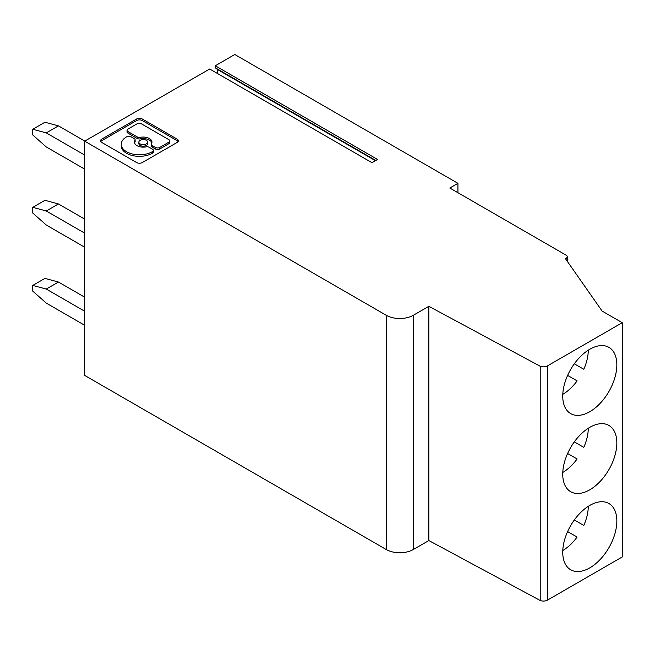 <?xml version="1.0" encoding="UTF-8"?>
<svg xmlns="http://www.w3.org/2000/svg" width="655" height="655" viewBox="0 0 655 655"><rect width="100%" height="100%" fill="white"/><g stroke="black" fill="none" stroke-linecap="round" stroke-linejoin="round"><path stroke-width="0.98" d="M562.784 394.335A36.336 20.976 120 0 0 577.104 380.882L567.615 375.405M583.801 369.289L574.312 363.812L583.801 369.289A36.336 20.976 120 0 0 588.288 350.171M562.743 396.095A38.252 22.082 -60 0 1 579.446 357.605A38.252 22.082 -60 0 1 608.921 347.355A38.252 22.082 -60 0 1 616.838 364.868A38.252 22.082 -60 0 1 600.144 403.357A38.252 22.082 -60 0 1 570.669 413.608A38.252 22.082 -60 0 1 562.743 396.095M413.305 315.284L428.861 306.311L428.861 540.547L540.211 600.496L540.211 366.26A5.739 3.316 0 0 0 547.498 365.858L622.25 322.702L602.125 311.084L565.453 258.676L566.116 258.291A3.824 2.211 0 0 0 567.238 256.735A3.824 2.211 0 0 0 566.116 255.172L449.813 188.026L457.935 183.334L234.793 54.504L215.282 65.77L377.567 159.468L371.966 162.694L209.682 69.004L84.683 141.169L84.683 375.413L386.262 549.529A19.126 11.045 0 0 0 413.305 549.529L413.305 315.284A19.126 11.045 0 0 1 386.262 315.284L84.683 141.169M428.861 306.311L540.211 366.26M178.119 141.562A4.028 2.325 0 0 0 177.169 140.694L142.307 120.561L142.307 119.005A4.028 2.325 0 0 0 136.6 119.005L136.6 120.561L101.73 140.694A4.028 2.325 0 0 0 100.788 141.562M142.307 119.005L177.169 139.138A4.028 2.325 0 0 1 178.357 140.784A4.028 2.325 0 0 1 177.169 142.43L142.307 162.555A4.028 2.325 0 0 1 136.6 162.555L101.73 142.43A4.028 2.325 0 0 1 100.551 140.784A4.028 2.325 0 0 1 101.73 139.138L136.6 119.005M428.861 540.547L413.305 549.529M622.25 322.702L622.25 556.947L547.498 600.103A5.739 3.316 0 0 1 540.211 600.496M217.304 73.409L217.304 69.397L215.282 67.776L375.823 160.467M215.282 67.776L215.282 65.77M583.801 447.373L574.312 441.896L583.801 447.373A36.336 20.976 120 0 0 588.288 428.247M562.784 472.419A36.336 20.976 120 0 0 577.104 458.967L567.615 453.489M562.743 552.255A38.252 22.082 -60 0 1 579.446 513.766A38.252 22.082 -60 0 1 608.921 503.515A38.252 22.082 -60 0 1 616.838 521.028A38.252 22.082 -60 0 1 600.144 559.517A38.252 22.082 -60 0 1 570.669 569.768A38.252 22.082 -60 0 1 562.743 552.255M562.743 474.179A38.252 22.082 -60 0 1 579.446 435.681A38.252 22.082 -60 0 1 608.921 425.439A38.252 22.082 -60 0 1 616.838 442.944A38.252 22.082 -60 0 1 600.144 481.441A38.252 22.082 -60 0 1 570.669 491.692A38.252 22.082 -60 0 1 562.743 474.179M142.307 120.561A4.028 2.325 0 0 0 136.6 120.561M152.459 153.18A3.021 1.744 0 0 0 153.344 151.944L153.344 150.388A3.021 1.744 0 0 0 152.459 149.152L149.217 147.277A3.021 1.744 0 0 0 146.081 146.859A8.736 5.043 0 0 1 137.051 145.664A8.736 5.043 0 0 1 134.488 142.094A8.736 5.043 0 0 1 134.971 140.448A3.021 1.744 0 0 0 135.135 139.875A3.021 1.744 0 0 0 134.25 138.639L131.008 136.764A3.021 1.744 0 0 0 126.734 136.764L126.562 136.862A18.193 10.505 0 0 0 121.232 144.288A18.193 10.505 0 0 0 126.562 151.723A18.193 10.505 0 0 0 152.287 151.723L152.287 153.278L152.287 151.723M121.232 144.288L121.232 145.852A18.193 10.505 0 0 0 126.562 153.278A18.193 10.505 0 0 0 152.287 153.278M134.971 140.448L134.971 142.004A3.021 1.744 0 0 0 135.135 141.439L135.135 139.875M134.971 142.004A8.736 5.043 0 0 0 134.594 142.88M159.722 148.988A3.021 1.744 0 0 1 155.44 148.988L152.197 147.113L152.197 145.557L155.44 147.432A3.021 1.744 0 0 0 159.722 147.432L159.722 148.988L168.867 143.707A3.021 1.744 0 0 0 169.751 142.471L169.751 140.915A3.021 1.744 0 0 0 168.867 139.679L141.365 123.795A3.021 1.744 0 0 0 137.091 123.795L127.938 129.084A3.021 1.744 0 0 0 127.054 130.312A3.021 1.744 0 0 0 127.938 131.549L137.239 136.92A3.021 1.744 0 0 0 140.367 137.329L140.367 138.893A8.736 5.043 0 0 1 149.405 140.096A8.736 5.043 0 0 1 151.854 142.88M140.367 137.329A8.736 5.043 0 0 1 149.405 138.532A8.736 5.043 0 0 1 151.96 142.094A8.736 5.043 0 0 1 151.477 143.748A3.021 1.744 0 0 0 151.313 144.321L151.313 145.885A3.021 1.744 0 0 0 152.197 147.113M127.054 130.312L127.054 131.876A3.021 1.744 0 0 0 127.938 133.112L137.239 138.475A3.021 1.744 0 0 0 140.367 138.893M138.86 142.094L138.86 143.658A4.364 2.522 0 0 0 140.137 145.443A4.364 2.522 0 0 0 144.894 145.991A4.364 2.522 0 0 0 147.596 143.658L147.596 142.094A4.364 2.522 0 0 0 146.311 140.317A4.364 2.522 0 0 0 141.554 139.769A4.364 2.522 0 0 0 138.86 142.094A4.364 2.522 0 0 0 140.137 143.879A4.364 2.522 0 0 0 144.894 144.428A4.364 2.522 0 0 0 147.596 142.094M152.459 151.616A3.021 1.744 0 0 0 153.344 150.388M151.313 144.321A3.021 1.744 0 0 0 152.197 145.557M169.751 140.915A3.021 1.744 0 0 1 168.867 142.143L159.722 147.432M217.304 69.397L375.438 160.688M562.784 550.495A36.336 20.976 120 0 0 577.104 537.043L567.615 531.565M583.801 525.449L574.312 519.972L583.801 525.449A36.336 20.976 120 0 0 588.288 506.331M457.935 183.334L457.935 192.709M84.683 155.071L46.276 132.891L32.75 129.272L32.75 134.955L46.276 146.949L84.683 169.121M84.814 141.095L58.442 125.866L46.276 132.891M32.75 129.272L44.925 122.248L58.442 125.866M32.75 285.433L44.925 278.408L58.442 282.027L46.276 289.052L32.75 285.433L32.75 291.115L46.276 303.109L84.683 325.281M84.683 297.173L58.442 282.027M84.683 311.231L46.276 289.052M84.683 219.098L58.442 203.951L46.276 210.976L32.75 207.348L32.75 213.039L46.276 225.025L84.683 247.205M84.683 233.147L46.276 210.976M32.75 207.348L44.925 200.324L58.442 203.951M386.262 549.529L386.262 315.284M566.116 258.291L566.116 259.634M547.498 365.858L547.498 600.103M177.169 140.694L177.169 139.138M101.73 139.138L101.73 140.694M155.44 148.988L155.44 147.432M168.867 142.143L168.867 143.707M127.938 133.112L127.938 131.549M137.239 138.475L137.239 136.92M567.238 261.239L567.238 256.735"/></g></svg>
